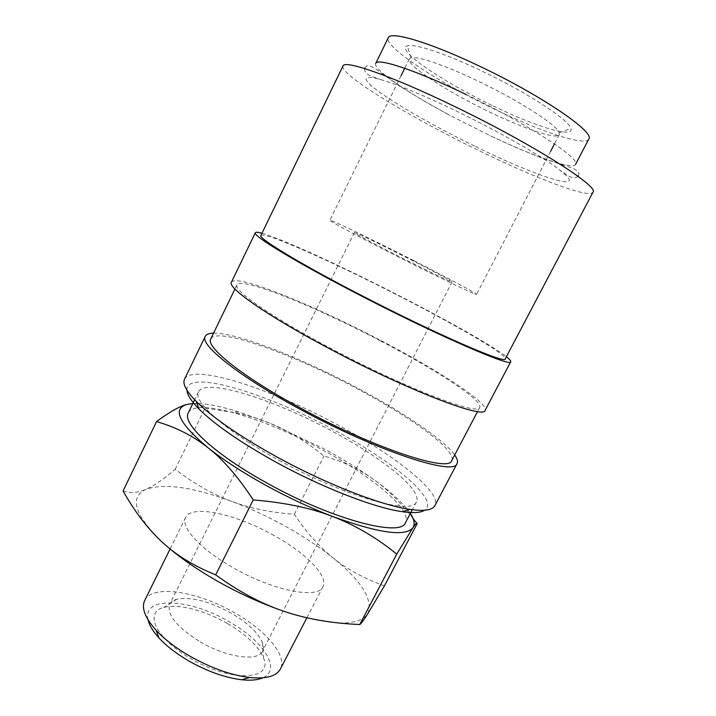 <?xml version="1.0" encoding="UTF-8"?>
<svg xmlns="http://www.w3.org/2000/svg" width="716" height="716" viewBox="0 0 716 716"><rect width="100%" height="100%" fill="white"/><g stroke="black" fill="none" stroke-linecap="round" stroke-linejoin="round"><path stroke-width="0.54" stroke-dasharray="3.58 2.69" d="M465.856 94.378C527.674 123.94 581.544 159.247 575.566 164.385C572.693 170.238 532.99 156.169 489.288 135.261L450.364 115.598C407.601 92.829 372.714 69.219 375.721 63.438M184.558 379.131C192.568 362.914 271.856 389.048 338.212 425.179C394.552 455.215 441.924 492.205 434.907 505.594M186.93 390.184C185.82 368.301 267.184 393.335 334.82 430.37C392.914 461.31 440.116 500.117 424.606 510.24M213.547 333.173C236.933 332.636 301.078 357.928 357.168 387.848C402.947 412.094 443.795 439.49 454.687 454.982M380.303 340.798C435.256 369.384 483.372 400.495 479.711 407.422C479.371 416.265 406.518 388.627 332.385 349.274C272.429 317.77 232.602 289.89 236.978 284.816C241.131 276.394 315.398 306.645 380.303 340.798M210.781 338.892C216.841 326.505 291.994 353.758 356.228 388.215C410.671 416.936 457.112 450.427 451.733 460.612M261.958 233.255C282.641 238.965 345.801 268.151 402.983 297.641C449.612 321.618 492.724 345.989 506.391 356.72M231.429 282.194C235.877 273.405 313.536 305.088 381.145 340.646C438.425 370.449 488.912 403.036 485.117 410.34M342.982 66.006C339.115 74.294 409.65 116.932 477.295 149.787C534.315 177.792 589.349 199.012 592.929 192.264M260.892 235.448C263.282 230.713 336.726 263.721 402.24 297.588C457.658 326.048 507.322 354.966 505.254 358.886M413.025 518.456C400.897 503.008 388.761 490.746 376.643 481.662L373.573 479.407C359.137 469.114 342.892 459.072 324.849 449.272L270.388 423.407L238.455 411.816C219.203 405.811 203.997 403.054 192.846 403.547M410.331 513.408C404.119 504.136 392.878 493.539 376.607 481.608L373.573 479.407C359.074 469.034 342.525 461.256 323.927 456.083C306.627 441.79 288.781 430.889 270.388 423.407C259.103 418.797 246.913 415.146 233.828 412.461L205.062 408.075C201.661 404.925 197.589 403.403 192.855 403.529M123.071 490.961C130.231 493.512 137.875 492.948 145.992 489.279C154.128 485.717 163.848 479.058 175.16 469.311C194.349 483.891 213.144 494.559 231.554 501.334C249.965 508.235 270.899 512.567 294.339 514.312C306.287 532.203 319.184 546.711 333.038 557.862C319.211 546.809 303.423 536.329 285.666 526.439C267.891 516.576 249.857 508.208 231.554 501.334C193.007 487.095 164.483 483.076 145.992 489.279C129.095 497.199 134.429 514.75 161.995 541.94M144.695 600.509C152.311 583.88 198.234 591.452 234.902 612.959C265.878 630.429 287.608 655.713 280.377 669.048M148.087 619.895C142.028 595.497 190.501 598.594 229.263 621.765C263.058 640.605 282.355 669.63 262.763 677.819M274.13 535.55C236.817 514.303 191.691 504.028 185.659 517.417C180.083 526.842 200.382 549.369 233.273 567.797C273.315 590.906 318.334 599.471 322.943 586.762C328.805 576.085 305.598 552.895 274.13 535.55M588.767 139.083C585.079 146.565 540.696 131.619 494.308 109.118C439.015 82.716 383.606 46.674 388.251 37.796M279.061 460.298C344.512 496.555 412.872 515.601 416.39 501.862C422.673 490.156 382.084 457.882 332.716 431.497C274.434 399.671 205.376 377.43 198.547 391.822C192.309 401.237 225.889 431.39 279.061 460.298M188.308 412.89C195.79 397.129 265.162 418.314 323.202 450.248C372.392 476.677 412.38 509.783 405.507 522.608M410.402 259.523C433.332 271.185 452.601 281.504 452.073 281.925C452.772 283.044 424.427 269.44 395.411 254.636C369.474 241.364 355.807 234.007 354.393 232.584C354.268 231.698 382.944 245.534 410.402 259.523M200.283 641.885C226.865 657.655 258.207 661.817 262.468 651.202C263.667 648.794 263.64 645.904 262.396 642.529C258.109 632.658 247.754 622.893 231.331 613.236C209.206 601.18 190.993 596.518 176.7 599.247C173.254 600.241 170.909 601.941 169.683 604.34C166.595 614.623 176.798 627.135 200.283 641.885M489.162 111.777C524.246 128.817 556.86 139.906 559.259 134.644L559.196 132.729C557.379 125.354 519.127 100.625 477.876 81.006C444.922 65.147 416.981 55.741 410.912 57.826L409.337 58.918C405.82 64.941 447.187 91.693 489.162 111.777M413.741 260.615C447.822 277.942 477.259 293.676 476.57 294.374C477.814 296.147 435.328 275.785 391.187 253.267C355.181 234.938 328.653 220.591 329.843 220.26C329.888 219.024 373.09 239.896 413.741 260.615M493.252 105.995C535.514 126.526 574.483 138.698 570.903 128.522C569.444 120.252 527.307 92.561 481.438 70.83C444.815 53.261 413.902 43.211 407.35 45.913C394.999 49.619 443.356 82.251 493.252 105.995M227.419 623.493C204.839 610.372 177.496 603.275 163.597 607.526C143.791 612.135 156.043 638.779 190.402 658.38C230.633 682.554 273.772 680.451 263.506 657.995C258.485 646.208 246.456 634.716 227.419 623.493M475.576 146.547C538.11 177.479 592.105 194.833 559.447 169.799C542.647 156.688 499.571 131.95 456.951 111.356C423.55 95.309 398.212 84.73 380.93 79.628C367.577 75.941 363.236 76.845 367.908 82.34C377.69 93.912 427.38 123.089 475.576 146.547M284.019 611.321C330.443 625.9 358.322 626.769 367.657 613.907C373.546 600.044 362.01 581.365 333.038 557.862C346.741 569.059 363.88 578.394 384.438 585.867M417.097 523.772L416.623 523.128M175.16 469.311L205.062 408.075M294.339 514.312L323.927 456.083M364.936 68.02C366.288 64.816 369.805 65.084 375.488 68.817L398.069 84.936C411.029 93.438 430.039 104.661 450.364 115.598M578.277 175.787C580.058 172.798 577.749 170.131 571.368 167.768L545.001 159.158C530.466 153.77 510.15 145.133 489.288 135.261M479.711 407.422L477.554 411.53M185.659 517.417L170.086 549.002M416.39 501.862L412.264 509.72M452.073 281.925L262.468 651.202M559.259 134.644L554.452 143.925M550.631 151.318L476.57 294.374M559.196 132.729L570.903 128.522M176.7 599.247L163.597 607.526M577.964 176.288C573.767 180.629 566.678 174.838 559.447 169.799M364.713 68.575C363.719 74.527 372.58 76.791 380.93 79.628M262.396 642.529L263.506 657.995M410.912 57.826L407.35 45.913M409.337 58.918L404.719 68.288M401.041 75.753L329.843 220.26M354.393 232.584L169.683 604.34M198.547 391.822L194.662 399.805M322.943 586.762L306.895 617.774M238.455 411.816L233.828 412.461M236.978 284.816L234.955 288.987"/><path stroke-width="1.07" d="M575.566 164.385L588.767 139.083C595.488 132.558 542.128 95.765 479.935 66.364C429.636 42.244 390.184 30.725 388.251 37.796L375.721 63.438C377.108 57.513 415.844 70.168 465.856 94.378M454.687 454.982C457.282 458.661 458.07 461.516 457.059 463.565L434.907 505.594C432.554 510.15 424.176 511.412 409.794 509.38C381.306 505.407 326.12 484.043 277.083 457.059C239.815 436.366 212.929 417.875 196.408 401.595C186.232 391.222 182.285 383.731 184.558 379.131L205.241 336.368C206.28 334.336 209.054 333.271 213.547 333.173M424.606 510.24C420.784 512.754 413.374 513.247 402.392 511.698C374.951 507.975 322.406 487.739 275.794 462.053C240.37 442.345 214.746 424.642 198.941 408.925C191.172 400.996 187.171 394.749 186.93 390.184M457.059 463.565C454.884 476.283 377.493 451.304 300.863 409.659C238.884 376.464 199.29 344.521 205.241 336.368M477.554 411.53L451.733 460.612C449.585 472.775 375.524 448.807 302.385 409.069C243.163 377.359 205.089 346.732 210.781 338.892L234.955 288.987M506.391 356.72C509.64 359.271 511.081 360.945 510.732 361.75C512.182 367.791 437.243 335.383 358.618 294.527C295.162 261.743 252.023 235.358 255.344 232.745C255.773 231.984 257.984 232.145 261.958 233.255M510.732 361.75L485.117 410.34C484.83 419.585 408.702 390.757 331.034 349.515C268.285 316.535 226.856 287.465 231.429 282.194L255.344 232.745M592.929 192.264C600.151 187.144 532.498 143.97 454.293 106.335C391.33 75.726 344.127 59.491 342.982 66.006L260.892 235.448C257.733 237.963 299.19 263.3 359.817 294.616C434.854 333.593 506.588 364.641 505.254 358.886L592.929 192.264M192.855 403.529L187.225 404.37C179.976 406.062 169.755 411.807 156.544 421.599C175.921 427.175 193.141 435.937 208.213 447.903C223.24 459.645 238.249 476.999 253.231 499.938C284.171 502.426 310.663 507.957 332.707 516.522C354.912 525.007 376.267 537.519 396.762 554.077L412.953 527.737C415.155 524.264 414.278 519.485 410.331 513.408M192.846 403.547L187.225 404.37C171.867 408.755 178.866 423.263 208.213 447.903C223.401 459.958 242.321 472.274 264.965 484.839C287.76 497.36 310.341 507.921 332.707 516.522C378.764 533.214 405.507 536.955 412.953 527.737C415.96 523.315 417.347 521.991 417.097 523.772L384.438 585.867L367.657 613.907C363.692 620.181 361.052 623.726 359.745 624.531C331.526 623.314 306.287 618.91 284.019 611.321C261.779 603.901 239.001 591.747 215.677 574.858C193.92 566.061 176.029 555.088 161.995 541.94C147.791 528.838 134.823 511.851 123.071 490.961L156.544 421.599M161.995 541.94C176.36 555.115 194.636 568.065 216.796 580.801C239.144 593.448 261.546 603.624 284.019 611.321M306.895 617.774L280.377 669.048C276.421 676.271 266.155 679.09 249.58 677.506C230.579 675.098 210.397 667.831 189.042 655.686C175.447 647.685 164.492 639.236 156.16 630.322C145.044 617.917 141.222 607.982 144.695 600.509L170.086 549.002M262.763 677.819C257.653 680.066 250.609 680.71 241.632 679.77C224.77 677.667 206.924 671.268 188.102 660.546C176.118 653.484 166.434 645.993 159.05 638.054C152.973 631.396 149.313 625.337 148.087 619.895M412.264 509.72L405.507 522.608C401.372 537.51 332.609 519.727 267.498 483.336C214.576 454.365 181.604 423.263 188.308 412.89L194.662 399.805M416.623 523.128L413.025 518.456M215.677 574.858L253.231 499.938M359.745 624.531L396.762 554.077M402.392 511.698L409.794 509.38M159.05 638.054L156.16 630.322M554.452 143.925L550.631 151.318M578.277 175.787L577.964 176.288M364.936 68.02L364.713 68.575M404.719 68.288L401.041 75.753M241.632 679.77L249.58 677.506M198.941 408.925L196.408 401.595"/></g></svg>
